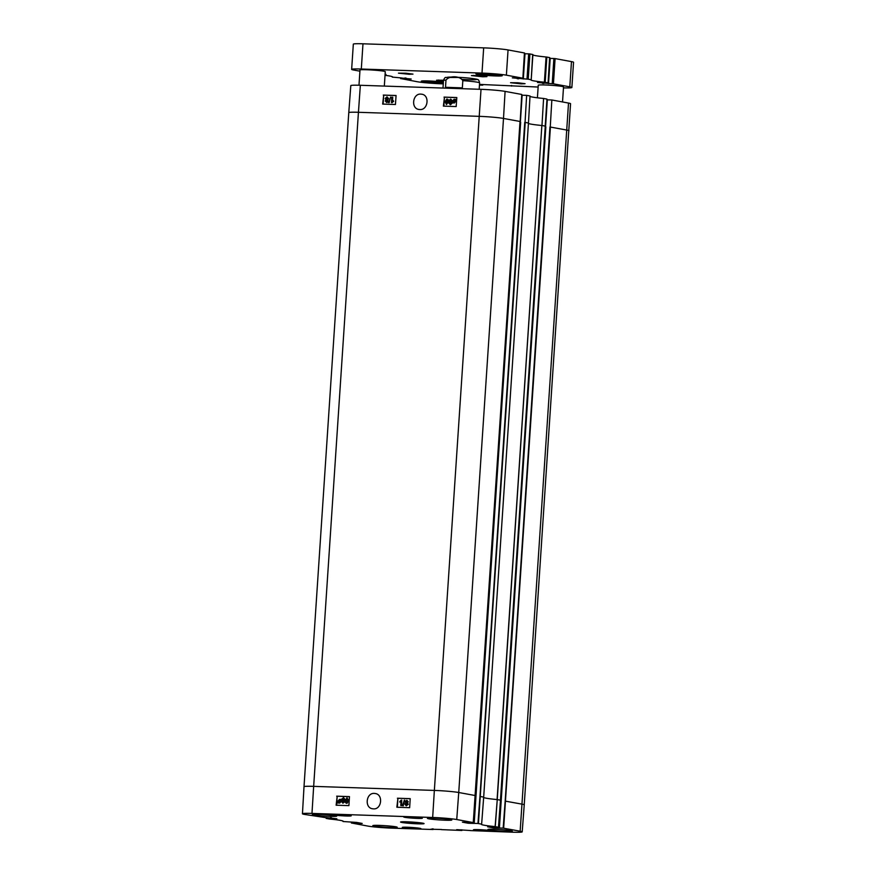 <?xml version="1.0" encoding="UTF-8"?>
<svg xmlns="http://www.w3.org/2000/svg" width="876" height="876" viewBox="0 0 876 876"><rect width="100%" height="100%" fill="white"/><g stroke="black" fill="none" stroke-linecap="round" stroke-linejoin="round"><path stroke-width="1.31" d="M537.415 97.794L538.258 85.213A12.669 0.777 3.8 0 1 550.949 85.279A12.669 0.777 3.8 0 1 563.531 86.899L562.534 101.955M358.985 85.235L359.992 69.992A12.669 0.777 3.8 0 1 372.683 70.047A12.669 0.777 3.8 0 1 385.276 71.668L384.323 86.078M409.103 74.274L412.979 74.11L405.752 73.212L398.47 73.146L409.103 74.274M482.72 84.512L482.775 85.147L479.457 85.071M482.676 85.114L479.49 84.687M479.5 84.403L538.127 87.042M563.465 87.885A18.1 1.117 -176.2 0 0 571.875 87.501A18.1 1.117 -176.2 0 0 569.805 86.844L553.424 83.833L555.099 58.593L553.884 58.495L552.208 83.724L553.424 83.833M552.208 83.724L537.525 82.486L548.069 82.859L549.745 57.63L546.843 57.082L546.066 56.984L544.39 82.213L545.168 82.311L546.843 57.082M549.635 57.597L548.069 82.859M547.96 82.826L545.168 82.311M544.39 82.213A24.429 1.511 3.8 0 1 530.976 79.968A24.429 1.511 3.8 0 1 531.206 79.782L532.893 54.542L529.903 53.962L528.677 53.852L527.002 79.092L528.217 79.19L529.903 53.962M532.685 54.476L531.206 79.782M531.009 79.705L528.217 79.19M527.002 79.092L512.318 77.854L522.862 78.216L524.538 52.987L508.058 49.943A18.1 1.117 -176.2 0 0 483.672 47.862L362.982 43.8A18.1 1.117 -176.2 0 0 353.324 44.15L351.648 69.379A18.1 1.117 -176.2 0 0 353.729 70.036L359.916 71.175M524.439 52.954L522.862 78.216M522.764 78.183L506.383 75.172A18.1 1.117 -176.2 0 0 481.997 73.091L361.306 69.029A18.1 1.117 -176.2 0 0 351.648 69.379M385.111 74.219L386.009 74.394L385.09 74.394M385.035 75.325A24.429 1.511 3.8 0 1 392.547 76.913A24.429 1.511 3.8 0 1 392.328 77.099L392.328 77.099M400.398 77.844L392.306 77.11M400.398 77.909L411.205 79.037L401.142 78.643L401.197 77.865M443.267 83.855L441.537 83.789A18.1 1.117 -176.2 0 1 417.151 81.709L401.142 78.643M521.187 83.855L525.063 83.68L517.836 82.782L510.555 82.716L521.187 83.855M482.807 76.792L486.946 76.606L479.227 75.643L471.441 75.577L482.807 76.792M495.203 75.938A13.217 0.81 -176.2 0 0 502.233 75.632A13.217 0.81 -176.2 0 0 489.126 74A13.217 0.81 -176.2 0 0 475.92 73.891A13.217 0.81 -176.2 0 0 481.888 75.018A13.217 0.81 -176.2 0 0 495.203 75.938M443.387 82.059A13.217 0.81 -176.2 0 0 429.569 80.986A13.217 0.81 -176.2 0 0 421.301 81.15A13.217 0.81 -176.2 0 0 427.28 82.278A13.217 0.81 -176.2 0 0 440.595 83.198A13.217 0.81 -176.2 0 0 443.311 83.264M443.519 80.231L436.587 80.22L443.442 81.172M523.136 78.971L524.812 53.743L528.677 53.852M532.871 54.958A24.429 1.511 -176.2 0 0 546.066 56.984M548.376 83.603L550.008 58.374L553.884 58.495M571.875 87.501L573.55 62.273A18.1 1.117 -176.2 0 0 571.481 61.616L555.099 58.593M443.486 80.603L438.285 80.055M485.282 76.234L473.149 75.424M443.344 82.672A12.669 0.777 3.8 0 1 440.376 82.618A12.669 0.777 3.8 0 1 422.363 80.942M501.214 75.303A12.669 0.777 3.8 0 1 494.984 75.358A12.669 0.777 3.8 0 1 476.971 73.694M360.343 85.279A17.859 1.106 -176.2 0 0 350.805 85.618L348.779 112.632A18.1 1.117 -176.2 0 1 358.437 112.292L360.343 85.279L481.023 89.33A17.859 1.106 -176.2 0 1 505.091 91.389L521.768 94.455L520.18 121.501M477.957 823.495L481.636 824.13L483.683 797.105L479.96 796.459L477.957 823.495L474.091 823.363L522.14 95.199L526.64 95.353L525.053 122.399M483.683 797.105L528.458 123.034A24.429 1.511 3.8 0 1 528.469 123.023L530.024 95.977L526.64 95.353M545.211 126.122L546.974 99.097L543.591 98.473A24.67 1.522 3.8 0 1 529.991 96.415M503.163 828.127L520.158 831.204A17.859 1.106 3.8 0 1 522.205 831.861L524.231 804.836A18.1 1.117 -176.2 0 0 522.162 804.179L505.167 801.102L503.163 828.127L499.298 827.995L547.336 99.842L551.847 99.984L550.259 127.031M524.231 804.836L570.561 103.707A17.859 1.106 -176.2 0 0 568.513 103.061L551.847 99.984M446.475 88.169L445.512 87.304L445.983 80.088C449.498 75.424 459.955 75.774 462.824 80.658L462.353 87.863L460.415 88.64M462.353 87.863L445.512 87.304M387.378 101.101L386.546 101.901L385.834 101.014L386.655 100.203L387.378 101.101L386.907 100.247M386.995 100.269L386.163 101.069L386.885 101.955M386.546 101.901L386.163 101.069M386.71 99.656L385.801 98.517L386.842 97.466L387.74 98.605L386.557 99.645M387.17 97.532L386.13 98.583L387.05 99.722M387.214 96.984L388.681 98.692L387.674 100.028L388.331 101.156L386.863 102.503L385.221 100.981L386.009 99.93L385.188 98.506L386.874 96.918L388.353 98.638L387.334 99.974L387.991 101.09L386.447 102.437M388.824 102.591L390.587 97.05L389.163 102.656L388.353 102.569M389.163 102.656L390.587 97.05M392.404 97.203L392.12 101.43L393.357 100.663L393.313 101.309L391.452 102.612L391.813 97.181L392.744 97.258L392.481 101.134M393.313 101.309L393.357 100.663M393.642 101.375L391.835 102.623M392.174 102.678L391.452 102.612M454.491 99.787L453.034 101.999L452.903 101.09L454.403 99.744L453.374 102.065M453.899 102.591L453.199 102.262L454.962 100.258L453.899 102.591L453.199 102.262L454.228 102.656M455.06 100.587L453.527 102.317M452.52 103.029L452.476 101.09L454.107 99.273L455.673 99.448L455.531 101.189L453.867 103.007L453.133 102.766M454.107 99.273L455.41 99.754M456.013 99.514L455.257 99.919M455.586 99.984L455.87 101.244L454.206 103.061L452.914 102.58M451.041 103.302L450.209 104.102L449.487 103.215L450.319 102.404L451.041 103.302L450.56 102.448M450.647 102.47L449.826 103.269L450.538 104.167M450.209 104.102L449.826 103.269M450.363 101.868L449.454 100.718L450.494 99.667L451.403 100.806L450.209 101.846M450.833 99.733L449.793 100.784L450.702 101.923M450.866 99.185L452.345 100.893L451.326 102.24L451.983 103.357L450.516 104.704L448.884 103.193L449.662 102.131L448.851 100.707L450.538 99.13L452.005 100.839L450.998 102.174L451.644 103.302L450.1 104.638M446.497 103.97L445.676 101.725L446.782 99.546L447.592 101.791L446.388 103.959M447.121 99.601L446.015 101.791L446.826 104.036M446.815 98.999L448.205 99.656L447.154 99.065L448.205 99.656L448.534 101.868L446.453 104.518L445.074 101.704L446.815 98.999L447.866 99.59L448.194 101.813L446.399 104.518M396.061 95.572L383.71 95.156L383.119 104.091M456.812 97.608L444.46 97.192L443.858 106.138M383.283 95.068L396.072 95.506L395.437 104.507L382.648 104.08L383.71 95.156M444.022 97.116L456.812 97.543L456.177 106.554L443.387 106.116L444.46 97.192M420.885 94.115L421.772 94.214C429.974 95.232 428.025 110.332 419.79 109.533L418.892 109.445C410.702 108.449 412.64 93.349 420.885 94.115M336.855 818.775L325.259 817.549M336.844 818.83L331.413 818.644L331.467 817.79M330.986 817.735L331.413 818.644M430.784 829.222L441.581 829.506M470.204 830.579L512.668 832.2A17.859 1.106 3.8 0 0 522.205 831.861M461.959 829.813L461.904 830.47L460.962 829.78M468.134 822.345L468.08 823.21L462.408 822.17L473.281 822.586L520.015 121.468L503.503 118.435L505.091 91.389M520.344 122.235L474.19 823.429L468.561 823.254L468.616 822.4M520.662 122.246L474.091 823.363M475.241 795.561L520.015 121.468M545.54 126.878L499.397 828.072L493.768 827.897L493.823 827.043M493.33 826.977L493.768 827.897M545.387 126.133L541.97 125.509L543.591 98.473M493.276 827.853L487.647 826.791M481.636 824.13A24.67 1.522 -176.2 0 0 481.384 824.327A24.67 1.522 -176.2 0 0 495.126 826.605L498.291 827.229L487.647 826.813M500.448 800.204L545.255 126.122L500.448 800.182L497.25 799.591L541.861 125.498A24.429 1.511 3.8 0 1 528.425 123.461M355.481 822.345L355.426 823.155L351.561 823.024L351.605 822.214M343.042 821.513L356.576 822.411L362.204 823.44L356.609 823.276L356.674 822.422M541.97 125.509A24.429 1.511 3.8 0 1 541.861 125.498L497.086 799.569A24.429 1.511 3.8 0 1 483.651 797.532M545.857 126.889L499.145 827.995M400.77 805.559L401.033 801.321L399.806 802.087L399.85 801.441L401.317 800.127L401.361 805.57L400.77 805.559L401.361 805.57M401.372 801.376L399.806 802.087M401.69 805.635L401.701 800.138M404.318 800.16L402.588 805.712L404.318 800.16M403.059 805.723L404.8 800.182M403.398 805.778L402.588 805.712M406.935 800.905L406.114 801.704L406.836 802.602M406.114 801.704L406.606 800.85L407.329 801.737L406.497 802.547L405.774 801.649L406.497 802.547M406.803 800.883L407.329 801.737M406.782 803.15L405.763 804.201L406.672 805.34M406.716 803.139L407.362 804.234L406.333 805.285L405.424 804.146L406.584 803.106M406.628 800.314L407.931 801.77L407.154 802.832L407.975 804.245L406.289 805.832L404.821 804.124L405.818 802.777L405.161 801.66L407.011 800.368M406.968 800.368L408.271 801.825L407.154 802.832M407.493 802.887L408.315 804.299L406.223 805.832M340.425 800.335L339.373 802.646L338.673 802.328L340.425 800.335M340.523 800.664L339.373 802.646M340.26 800.073L338.508 802.077L338.366 801.157L339.833 799.777M339.899 799.788L338.388 801.66M340.939 799.295L340.994 801.244L339.351 803.062L337.797 802.887L337.928 801.146L339.581 799.328L341.136 799.514M341.476 799.569L340.72 799.985M341.06 800.04L341.322 801.299L339.691 803.117L338.815 802.942M338.618 802.832L338.005 803.095M339.581 799.328L340.545 799.755M339.921 799.383L340.873 799.81L339.921 799.383M343.578 798.288L342.746 799.087L343.48 799.985M342.746 799.087L343.239 798.233L343.961 799.12L343.14 799.93L342.417 799.032L343.14 799.93M343.447 798.266L343.961 799.12M343.425 800.522L342.396 801.573L343.304 802.723M343.348 800.511L344.005 801.617L342.965 802.668L342.067 801.518L343.228 800.478M343.261 797.686L344.575 799.142L343.797 800.204L344.618 801.628L342.932 803.204L341.454 801.496L342.461 800.16L341.804 799.032L343.655 797.74M343.6 797.74L344.903 799.197L343.797 800.204M344.126 800.259L344.947 801.682L342.855 803.204M347.29 798.419L346.195 800.598L347.016 802.843M347.137 798.386L347.772 800.609L346.688 802.788L345.867 800.544L347.049 798.365M346.995 797.806L348.714 800.686L346.984 803.391L345.593 802.745L345.254 800.522L346.995 797.806L348.385 800.631L346.655 803.336L345.593 802.745M410.209 798.715L397.923 798.299L397.365 807.256M349.458 796.678L337.183 796.262L336.625 805.208M397.419 798.222L410.209 798.649L409.65 807.672L396.861 807.234L397.923 798.299M336.68 796.174L349.469 796.612L348.9 805.624L336.121 805.197L337.183 796.262M374.37 793.415L375.267 793.514C383.469 794.521 381.662 809.665 373.428 808.866L372.53 808.767C364.317 807.76 366.135 792.66 374.37 793.415M325.511 817.604L304.498 814.417A17.859 1.106 3.8 0 1 302.45 813.76A17.859 1.106 3.8 0 1 311.976 813.421L432.667 817.483A17.859 1.106 3.8 0 1 456.735 819.531L473.237 822.575L475.241 795.539L458.739 792.506L503.503 118.435A18.1 1.117 -176.2 0 0 479.117 116.344L358.437 112.292L313.663 786.363A18.1 1.117 -176.2 0 0 304.005 786.714L348.779 112.632M330.208 816.355A12.22 0.756 3.8 0 1 312.349 814.505A12.22 0.756 3.8 0 1 324.58 814.56A12.22 0.756 3.8 0 1 336.723 816.125A12.22 0.756 3.8 0 1 330.208 816.355M390.685 827.481A12.22 0.756 3.8 0 1 372.826 825.63A12.22 0.756 3.8 0 1 385.068 825.685A12.22 0.756 3.8 0 1 397.211 827.251A12.22 0.756 3.8 0 1 390.685 827.481M505.78 831.357A12.22 0.756 3.8 0 1 487.921 829.495A12.22 0.756 3.8 0 1 500.163 829.561A12.22 0.756 3.8 0 1 512.296 831.116A12.22 0.756 3.8 0 1 505.78 831.357M445.293 820.221A12.22 0.756 3.8 0 1 427.433 818.37A12.22 0.756 3.8 0 1 439.675 818.425A12.22 0.756 3.8 0 1 451.819 819.991A12.22 0.756 3.8 0 1 445.293 820.221M346.217 815.994A9.318 0.569 3.8 0 1 332.595 814.581A9.318 0.569 3.8 0 1 341.936 814.625A9.318 0.569 3.8 0 1 351.199 815.819A9.318 0.569 3.8 0 1 346.217 815.994M415.947 828.827A9.318 0.569 3.8 0 1 402.314 827.415A9.318 0.569 3.8 0 1 411.654 827.459A9.318 0.569 3.8 0 1 420.918 828.652A9.318 0.569 3.8 0 1 415.947 828.827M487.078 831.215A9.318 0.569 3.8 0 1 473.456 829.802A9.318 0.569 3.8 0 1 482.785 829.846A9.318 0.569 3.8 0 1 492.049 831.039A9.318 0.569 3.8 0 1 487.078 831.215M417.359 818.392A9.318 0.569 3.8 0 1 403.726 816.98A9.318 0.569 3.8 0 1 413.067 817.023A9.318 0.569 3.8 0 1 422.331 818.206A9.318 0.569 3.8 0 1 417.359 818.392M420.94 822.892A10.862 0.668 3.8 0 1 403.77 821.743M406.858 821.808A11.76 0.723 -176.2 0 0 400.606 821.984A11.76 0.723 -176.2 0 0 412.278 823.539A11.76 0.723 -176.2 0 0 424.039 823.549A11.76 0.723 -176.2 0 0 406.858 821.808M343.009 821.491A24.67 1.522 -176.2 0 0 343.261 821.294A24.67 1.522 -176.2 0 0 329.529 819.016L326.168 818.403L326.409 817.582M356.182 822.367L356.609 823.276M356.127 823.243L355.974 822.367M433.182 828.849L432.985 829.517L391.988 828.138A17.859 1.106 3.8 0 1 367.92 826.09L351.561 823.024M433.138 829.495L432.186 828.816M441.427 829.627L461.904 830.47M459.55 830.185L456.692 829.66M470.751 830.547L456.659 829.649M330.92 818.6L330.767 817.724M330.285 817.713L330.712 818.567M330.23 818.523L326.365 818.392M418.115 817.45L407.997 816.771L418.126 817.45M487.844 830.273L477.727 829.605M511.485 85.487L511.453 86.078M569.805 86.844L571.481 61.616M506.383 75.172L508.058 49.943M542.551 82.629L542.496 83.417M543.766 82.749L543.722 83.527M550.205 58.374L548.529 83.603M517.355 77.986L517.3 78.785M518.57 78.106L518.515 78.884M524.855 53.754L523.18 78.96M524.998 53.732L523.322 78.96M400.825 77.854L400.77 78.643M404.876 77.997L404.821 78.774M406.059 78.073L406.004 78.895M405.577 78.03L405.522 78.851M405.358 78.019L405.314 78.807M481.997 73.091L483.672 47.862M361.306 69.029L362.982 43.8M462.484 79.409A14.837 0.92 -176.2 0 0 476.402 79.267A14.837 0.92 -176.2 0 0 458.028 77.307A14.837 0.92 -176.2 0 0 447.899 77.844M445.983 80.088A18.1 1.117 -176.2 0 0 443.486 80.483C444.34 78.172 445.172 77.165 445.983 77.46L461.597 77.504C470.237 77.975 478.395 79.311 477.54 79.552C478.373 79.355 479.052 80.472 479.61 82.881A18.1 1.117 -176.2 0 0 462.824 80.658M456.735 819.531L458.739 792.506A18.1 1.117 -176.2 0 0 434.354 790.426L481.023 89.33M528.414 123.012L525.228 122.421L478.449 823.528M479.96 796.459L524.735 122.388M569.006 130.765A18.1 1.117 -176.2 0 0 566.936 130.097L550.424 127.064L503.645 828.17M520.158 831.204L568.513 103.061M505.167 801.102L549.942 127.02M495.279 826.626L497.25 799.591L495.126 826.605M432.667 817.483L434.354 790.426L313.663 786.363L311.976 813.421M498.477 827.229L500.481 800.193L498.444 827.207M326.255 817.571L326.211 818.392M351.462 822.214L351.407 823.024M416.713 827.886L406.595 827.207L416.724 827.886M346.984 815.052L336.866 814.384L346.995 815.052M477.716 829.605L487.855 830.273M482.818 84.523L482.775 85.147M511.595 85.487L511.551 86.111M531.217 79.771L532.893 54.542M548.332 83.614L550.008 58.374M400.66 78.665L400.715 77.854M443.486 80.483L442.993 88.049M479.61 82.881L479.183 89.275M302.45 813.76L304.005 786.714"/></g></svg>
